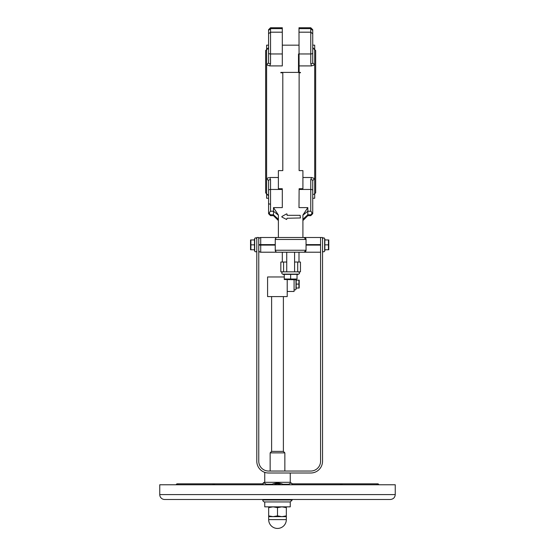 <?xml version="1.0" encoding="UTF-8"?>
<svg xmlns="http://www.w3.org/2000/svg" width="555" height="555" viewBox="0 0 555 555"><rect width="100%" height="100%" fill="white"/><g stroke="black" fill="none" stroke-linecap="round" stroke-linejoin="round"><path stroke-width="0.83" d="M287.053 214.119L286.616 213.862L281.871 216.519L281.878 217.033L286.623 219.502L287.053 218.254L300.435 217.962L300.144 215.312L287.053 215.312L287.053 214.119M302.912 215.187L307.824 211.233L307.824 207.612L302.912 215.049L302.912 237.498L304.084 237.498A1.963 1.963 0 0 1 306.048 239.455L306.048 250.25A1.963 1.963 0 0 1 304.084 252.213L320.575 252.213L304.084 252.213L306.048 250.25L305.41 251.699M302.912 219.301L307.824 214.785L307.824 211.233L310.765 211.233C312.236 212.433 312.236 213.62 310.765 214.785L307.824 214.785L307.824 215.666L302.912 220.571L307.824 215.666L310.765 215.666L312.729 213.703L312.729 180.59A1.963 0.978 180 0 0 310.765 179.612L310.765 211.233M267.232 194.257L268.571 195.783L266.608 194.07L266.608 178.578L268.571 180.59L268.571 213.703L270.535 215.666L270.535 214.785C269.064 213.703 269.064 212.523 270.535 211.233L270.535 189.449L282.308 189.449L282.308 188.728L278.381 188.728L278.381 170.614L282.8 170.614L282.8 72.802L280.837 72.802L280.837 72.4L300.463 72.4L300.463 72.802L299.124 72.802L299.124 170.614L302.912 170.614L302.912 188.728L299.124 188.728L298.992 207.612L307.824 207.612M312.729 190.337L312.729 180.59L314.692 178.578L314.692 194.07L313.547 194.389L314.692 194.07L314.692 198.246L312.729 198.246M320.575 237.498L322.538 237.498L322.538 461.219A11.773 11.773 0 0 1 310.765 472.999L268.571 472.999A11.773 11.773 0 0 1 256.798 461.219L256.798 237.498L258.762 237.498L258.762 461.219A9.81 9.81 0 0 0 268.571 471.035L310.765 471.035A9.81 9.81 0 0 0 320.575 461.219L320.575 237.498L277.209 237.498L278.381 237.498L278.381 215.049L273.476 207.612L273.476 211.233L278.381 215.187M270.535 211.233L273.476 211.233L273.476 214.785L278.381 219.301M270.535 214.785L273.476 214.785L273.476 215.666L278.381 220.571M283.584 262.029L280.837 262.029L280.837 271.839L286.727 271.839L286.727 262.029L283.584 262.029L283.584 271.839L297.716 271.839L297.716 262.029L294.573 262.029L294.573 271.839M300.463 262.029L300.463 271.839L300.463 262.029L297.716 262.029M275.89 251.699L275.245 250.25A1.963 1.963 0 0 0 277.209 252.213L260.718 252.213A1.963 1.963 0 0 1 258.762 250.25M258.762 239.455A1.963 1.963 0 0 1 260.718 237.498L277.209 237.498A1.963 1.963 0 0 0 275.245 239.455L275.89 238.005M277.209 252.213L304.084 252.213A1.963 1.963 0 0 0 306.048 250.25L306.048 239.455L304.084 237.498A1.963 1.963 0 0 1 306.048 239.455L275.245 239.455L275.245 250.25L306.048 250.25M294.573 262.029L294.573 252.213L298.992 252.213L298.992 262.029M302.912 237.498L278.381 237.498M275.925 237.97L275.245 239.455M314.068 194.264L315.67 192.849L315.67 50.567L312.729 47.633L314.692 49.346L314.692 64.838L312.729 62.819L312.729 33.758L310.765 32.183L298.992 32.183L299.124 72.4M268.571 52.982A1.963 0.978 -0 0 0 270.535 53.967L270.535 32.183L268.571 33.758L268.571 29.713L268.571 62.819L266.608 64.838L266.608 178.578L268.773 177.6M267.76 49.02L266.608 49.346L268.571 47.633L267.232 49.152M268.571 54.057L268.571 36.394M268.571 53.287L268.571 62.819A1.963 0.978 -0 0 0 270.535 63.804L270.535 53.967L282.308 53.967L282.308 65.913L269.723 65.913L266.608 64.838L266.608 45.17L268.571 45.17M268.571 206.037L268.571 190.434A1.963 0.978 180 0 1 270.535 189.449L270.535 179.612A1.963 0.978 180 0 0 268.571 180.59L268.571 190.129M270.535 179.612L269.723 177.503L278.381 177.503M273.476 207.612L282.308 207.612L282.308 189.449M312.729 206.037L312.729 212.967M302.912 177.503L311.577 177.503L314.692 178.578L314.692 193.827M312.729 52.982A1.963 0.978 -0 0 1 310.765 53.967L310.765 27.75L312.729 29.713L312.729 30.442L310.765 28.631L298.992 28.631L298.992 27.75L310.765 27.75L312.729 29.713L312.729 62.819A1.963 0.978 -0 0 1 310.765 63.804L311.57 65.913L314.692 64.838L314.692 178.578M299.124 65.913L311.577 65.913M312.729 45.17L314.692 45.17L314.692 49.346L313.929 49.215M298.5 72.4L298.5 54.002L298.992 54.002M268.571 198.246L266.608 198.246L266.608 194.07M268.571 30.442L270.535 28.631L282.308 28.631L282.308 53.967M282.308 32.183L270.535 32.183L270.535 27.75L282.308 27.75L282.308 28.631M298.992 28.631L298.992 32.183M286.727 262.029L286.727 271.839L290.647 271.839M300.463 271.839L297.716 271.839M282.308 252.213L282.308 262.029M266.608 193.827L265.63 192.849L265.63 50.567L266.608 49.582M314.692 49.582L314.692 64.838M284.861 471.035L284.861 452.88L270.139 452.88L271.61 451.402L283.39 451.402L283.39 296.592M284.271 276.966L267.586 276.966L267.586 296.592L287.212 296.592L287.212 291.465L294.081 291.465L294.081 279.789M287.212 279.789L287.212 291.465M290.258 506.847L264.742 506.847L264.742 501.942L290.258 501.942L290.258 506.847M292.173 483.842L290.258 482.316L264.742 482.316L264.742 472.499L265.2 472.499M292.152 499.486A1.963 1.838 -160.3 0 0 292.103 499.979L292.194 499.486L292.221 499.979L280.261 499.979L281.26 499.486M290.543 499.486A1.963 1.623 -54 0 0 290.397 499.979L289.87 499.486M289.12 484.765A1.963 1.152 37.5 0 1 288.773 484.279L288.461 484.765M291.465 484.765L292.603 483.835L292.166 483.835M292.18 484.279C291.93 482.69 290.799 482.69 288.773 484.279L283.008 484.279C279.338 482.69 275.662 482.69 271.992 484.279L271.541 484.765M262.862 483.724A1.963 1.963 0 0 1 264.742 482.316M266.539 484.765L266.227 484.279C264.485 482.85 263.354 482.704 262.827 483.842L263.535 484.765M264.742 501.942A1.963 1.963 0 0 1 262.779 499.979L264.603 499.979L265.13 499.486M273.74 499.486L274.739 499.979L280.261 499.979A1.963 0.347 -109.6 0 1 280.108 499.486M378.926 484.765A7.361 2.275 90 0 0 377.823 483.835A7.361 2.275 90 0 0 376.713 484.765M377.823 483.835L292.589 483.835M264.457 499.486A1.963 1.623 -126 0 1 264.603 499.979L274.739 499.979A1.963 0.347 -70.4 0 0 274.892 499.486M271.992 484.279L266.227 484.279A1.963 1.152 -37.5 0 1 265.88 484.765M262.848 499.486A1.963 1.838 -19.7 0 1 262.897 499.979L262.806 499.486L262.779 499.979M178.287 484.765A7.361 2.275 -90 0 0 177.177 483.835A7.361 2.275 -90 0 0 176.074 484.765M177.177 483.835L262.411 483.835M339.5 483.835A7.361 5.952 90 0 1 342.4 484.765M212.6 484.765A7.361 5.952 -90 0 1 215.5 483.835M283.459 484.765L283.008 484.279M274.663 484.404L275.412 484.14M277.202 483.842L278.874 483.967M280.643 484.543L281.08 484.765A7.361 7.361 0 0 0 273.92 484.765M385.441 499.486L169.559 499.486M395.25 494.581L395.25 484.765L159.75 484.765L159.75 494.581A4.905 4.905 0 0 0 164.655 499.486L390.345 499.486C393.322 499.195 394.959 497.558 395.25 494.581L159.75 494.581M286.331 506.847L286.331 507.638L281.912 506.847L277.5 507.638L277.5 515.872L273.088 516.656L268.669 516.656L268.669 515.872L273.088 516.656L281.912 516.656L286.331 515.872L286.331 519.605L268.669 519.605A8.831 8.831 0 0 0 277.5 528.436A8.831 8.831 0 0 0 286.331 519.605M277.5 515.872L281.912 516.656L286.331 516.656M277.5 507.638L273.088 506.847L268.669 507.638L268.669 506.847M268.669 507.638L268.669 515.872M286.331 507.638L286.331 515.872M324.848 244.852L324.848 249.764L328.435 249.764L328.435 239.947L324.848 239.947L324.848 244.852L328.435 244.852M328.789 239.947L328.789 249.764M322.538 250.742A1.082 1.082 0 0 0 324.633 251.11L324.633 238.595C324.065 237.484 323.371 237.609 322.538 238.969C323.371 237.609 324.065 237.484 324.633 238.595L325.126 239.947M254.488 244.852L254.488 249.764L250.902 249.764L250.902 239.947L254.488 239.947L254.488 244.852L250.902 244.852M250.548 249.764L250.548 239.947M256.798 250.742A1.082 1.082 0 0 1 254.703 251.11A1.082 1.082 0 0 0 256.798 250.742M296.21 284.104L296.21 288.031L298.916 288.031L298.916 280.178L296.21 280.178L296.21 284.104L298.916 284.104M299.2 280.178L299.2 288.031M294.081 288.912A0.978 0.978 0 0 0 295.988 289.245L295.988 279.789M290.647 274.378L297.029 274.378L297.029 279.026L284.271 279.026L284.271 274.378L290.647 274.378L290.647 279.026M296.391 279.789L284.271 279.491M282.995 271.839A1.179 1.179 0 0 0 282.592 274.121L298.708 274.121C299.915 273.483 299.783 272.72 298.306 271.839C299.783 272.72 299.915 273.483 298.708 274.121L297.029 274.732L298.708 274.121M312.729 190.434A1.963 0.978 180 0 0 310.765 189.449L299.124 189.449M310.765 214.785L310.765 215.666L312.729 213.703M258.762 244.609L260.718 244.609L260.718 237.498M258.762 245.102L260.718 245.102L260.718 244.609L275.245 244.609M260.718 252.213L260.718 245.102L275.245 245.102M306.048 244.609L320.575 244.609L320.575 245.102L306.048 245.102M268.571 203.31A1.963 0.832 -0 0 0 270.535 204.143A1.963 0.666 180 0 1 268.571 203.477M269.723 65.913L270.535 63.804M311.57 177.503L310.765 179.612M298.992 53.967L310.765 53.967L310.765 63.804M254.211 239.947L254.703 238.595L254.703 251.11L254.211 249.764M298.992 45.17L282.308 45.17M270.535 27.75L268.571 29.713L270.535 27.75M273.476 215.666L270.535 215.666L268.571 213.703M283.39 451.402L284.861 452.88M271.61 296.592L271.61 451.402M270.139 452.88L270.139 471.035M290.258 482.316L290.258 472.999M292.221 499.979L290.258 501.942M268.669 516.656L268.669 519.605M325.126 249.764L324.633 251.11M254.703 238.595C255.272 237.484 255.966 237.609 256.798 238.969C255.966 237.609 255.272 237.484 254.703 238.595M296.432 280.178L296.287 279.789M296.432 288.031L295.988 289.245M286.727 271.839L286.727 252.213M284.271 274.732L282.592 274.121"/></g></svg>
